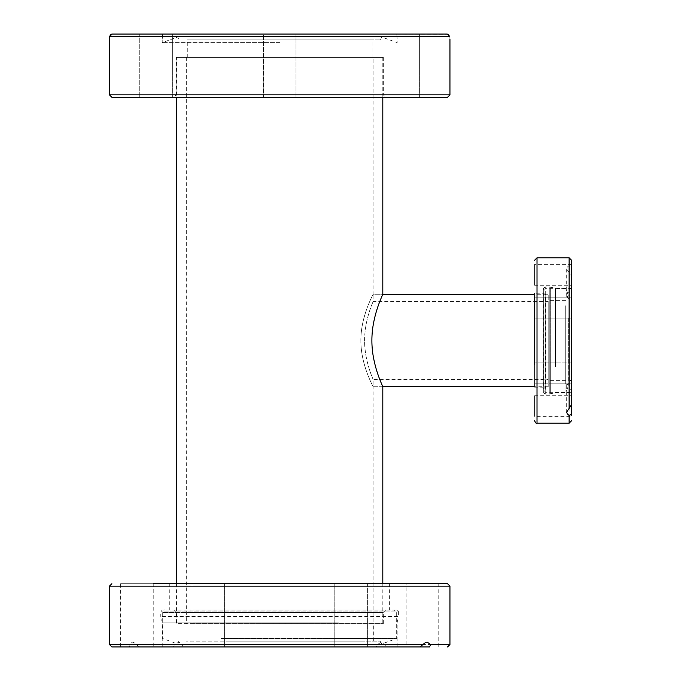 <?xml version="1.0" encoding="UTF-8"?>
<svg xmlns="http://www.w3.org/2000/svg" width="681" height="681" viewBox="0 0 681 681"><rect width="100%" height="100%" fill="white"/><g stroke="black" fill="none" stroke-linecap="round" stroke-linejoin="round"><path stroke-width="0.51" stroke-dasharray="3.4 2.55" d="M373.094 57.4L186.305 57.4L373.094 57.4L373.094 294.286L382.816 294.286C383.182 294.056 373.937 311.336 372.158 333.367C369.562 360.675 383.224 387.319 382.816 386.714L373.094 386.714C373.588 387.157 359.091 362.309 361.007 335.588C362.496 312.545 373.52 294.081 373.094 294.286C373.58 293.996 360.819 315.431 360.853 340.5C360.828 365.586 373.58 387.004 373.094 386.714L373.094 623.6L186.305 623.6L373.094 623.6M176.575 57.4L382.816 57.4L176.575 57.4L176.575 97.289M176.575 583.711L176.575 623.6L382.816 623.6L176.575 623.6M360.853 340.5C360.828 365.501 373.563 387.038 373.094 386.714C373.554 386.987 361.16 366.14 360.862 341.419C360.496 316.137 373.571 293.911 373.094 294.286C373.563 293.962 360.828 315.499 360.853 340.5M364.599 340.5C364.505 319.517 373.392 301.223 373.094 301.589C373.392 301.274 364.778 318.87 364.599 339.572C364.233 360.819 373.401 379.828 373.094 379.411C373.392 379.777 364.505 361.475 364.599 340.5M543.344 291.86L543.344 389.14L543.344 291.86L545.77 294.286L545.77 386.714L545.77 294.286L548.205 294.286L548.205 386.714L548.205 294.286L548.205 386.714L548.205 294.286L534.585 294.286M548.205 301.589L548.205 379.411L548.205 301.589L373.094 301.589L373.094 294.286L382.816 294.286M543.344 297.742L543.344 389.873L543.344 297.742M548.205 305.743L548.205 380.628L548.205 305.743M565.715 305.743L565.715 380.628L565.715 305.743M565.979 314.596L565.979 392.307L565.979 314.596M565.715 318.776L565.715 383.948L565.715 318.776M568.635 318.248L568.635 385.012L568.635 318.248M187.862 609.98L385.735 609.98L187.862 609.98M189.965 623.6L383.309 623.6L189.965 623.6M378.9 609.98L165.142 609.98L378.9 609.98M360.785 623.6L186.058 623.6L360.785 623.6M360.785 641.11L186.058 641.11L360.785 641.11M221.206 638.54L396.683 638.54L221.206 638.54M229.276 641.11L380.543 641.11L229.276 641.11M228.739 644.03L381.607 644.03L228.739 644.03M177.962 610.04L397.168 610.04L177.962 610.04M338.431 622.145L162.223 622.145L338.431 622.145M427.14 642.089L381.428 642.089L382.722 642.379L384.927 644.592L385.948 646.95L397.168 646.95L139.469 646.95L134.072 642.617L132.259 642.089L128.743 644.515L129.739 646.95L419.922 646.95L406.165 646.95L406.165 583.711L438.76 583.711L406.165 583.711M381.428 642.089L377.742 644.32L376.218 646.95M173.451 646.95L174.472 644.584L176.677 642.37L177.869 642.089L179.103 642.294L181.657 644.32L183.172 646.95M129.739 646.95L111.88 646.95M136.932 646.95L120.631 646.95L136.932 646.95M365.195 646.95L334.788 646.95L365.195 646.95M222.423 646.95L192.016 646.95L222.423 646.95M438.76 646.95L406.165 646.95L438.76 646.95L438.76 583.711M397.168 609.98L162.223 609.98L397.168 609.98L398.632 611.93L160.767 611.93L398.632 611.93L398.632 616.441L160.767 616.441L398.632 616.441L398.564 616.943L160.835 616.943L398.564 616.943L397.168 622.145L397.168 646.95L139.469 646.95M336.967 646.95L367.374 646.95L336.967 646.95M194.204 646.95L224.611 646.95L194.204 646.95M120.631 646.95L120.631 583.711L153.225 583.711L153.225 646.95M192.016 583.711L192.016 646.95L192.016 583.711L222.423 583.711M336.967 583.711L367.374 583.711L334.788 583.711L367.374 583.711L367.374 646.95L367.374 583.711M184.491 609.98L389.626 609.98L184.491 609.98M184.491 583.711L389.626 583.711L184.491 583.711M120.631 583.711L447.511 583.711M543.404 385.574L543.404 288.455L543.404 385.574M555.5 366.523L555.5 288.455L555.5 366.523M571.555 379.913L571.555 362.879L571.555 383.795L571.555 379.913L569.197 381.42L566.975 384.203L566.686 385.574L566.907 386.672L568.924 388.672L571.555 389.643L571.555 404.633M571.555 318.121L571.555 297.205L571.555 318.121L571.555 297.205L571.555 318.121L571.555 297.205L534.585 297.205L534.585 318.121L534.585 297.205L534.585 318.121L571.555 318.121L534.585 318.121M543.344 288.455L543.344 392.545L543.344 288.455L545.285 286.99L545.285 394.01L545.285 286.99L549.797 286.99L549.797 394.01L549.797 286.99L550.299 287.059L550.299 393.941L550.299 287.059L555.5 288.455L571.555 288.455L571.555 301.087L569.197 299.58L566.975 296.797L566.686 295.426L566.907 294.328L568.924 292.328L571.555 291.357M571.555 301.087L571.555 389.643M571.555 276.367L571.555 266.637L569.12 265.513L567.222 267.173L566.686 268.884L571.555 276.367L571.555 392.545L555.5 392.545L549.797 394.01L545.285 394.01L543.344 392.545M534.585 285.288L534.585 264.373L534.585 285.288L571.555 285.288L571.555 266.637M543.344 293.8L543.344 387.2L543.344 293.8L534.585 293.8L534.585 387.2L534.585 293.8L534.585 383.795L534.585 382.39L534.585 383.795L571.555 383.795L571.555 364.275M571.555 406.165L571.555 416.627L534.585 416.627L534.585 395.712L534.585 416.627M534.585 395.712L571.555 395.712L571.555 416.627M534.585 382.39L534.585 362.879L534.585 382.39M571.555 383.795L534.585 383.795L534.585 364.275M176.09 57.4L383.309 57.4L176.09 57.4L176.09 94.855L383.309 94.855L176.09 94.855L173.655 97.289L385.735 97.289L173.655 97.289M447.511 97.289L111.88 97.289M295.988 34.05L295.988 97.289L295.988 34.05L263.402 34.05L295.988 34.05L263.402 34.05L263.402 97.289L295.988 97.289L263.402 97.289L295.988 97.289L263.402 97.289L263.402 34.05L295.988 34.05L162.631 34.05C162.112 40.451 162.112 40.451 162.631 34.05C162.112 40.451 162.112 40.451 162.631 34.05L396.768 34.05C397.278 40.451 397.278 40.451 396.768 34.05C397.278 40.451 397.278 40.451 396.768 34.05L112.161 34.05M395.184 97.289L419.632 97.289L395.184 97.289M147.913 97.289L172.353 97.289L147.913 97.289M164.206 97.289L139.758 97.289L164.206 97.289M411.486 97.289L387.038 97.289L411.486 97.289M187.275 57.4L372.115 57.4L187.275 57.4L187.275 39.89L372.115 39.89L187.275 39.89M387.038 34.05L387.038 97.289L387.038 34.05L448.089 34.203M448.617 34.467L449.792 36.485C449.996 39.719 449.996 39.719 449.792 36.485L109.607 36.485M279.695 42.631L162.223 42.631L279.695 42.631M164.206 34.05L139.758 34.05L172.353 34.05L139.758 34.05L139.758 97.289L139.758 34.05M110.782 34.467L111.309 34.203M109.462 38.723L109.547 37.353M279.695 36.97L381.607 36.97L279.695 36.97M279.695 39.89L380.543 39.89L279.695 39.89M545.77 295.639L545.77 392.307L545.77 295.639M189.965 612.415L383.309 612.415L189.965 612.415M381.011 612.415L162.708 612.415L381.011 612.415M109.445 644.515L128.743 644.515M449.945 586.145L109.445 586.145M136.038 644.515L449.945 644.515M569.12 265.513L569.12 257.81M537.02 257.81L537.02 423.19M569.12 423.19L569.12 272.817M109.445 94.855L449.945 94.855M186.305 57.4L186.305 623.6M382.816 57.4L382.816 97.289M382.816 583.711L382.816 623.6M382.816 386.714L373.094 386.714L373.094 379.411L548.205 379.411M543.344 389.14L545.77 386.714L548.205 386.714L534.585 386.714M565.715 380.628L548.205 380.628M565.715 300.372L548.205 300.372M565.715 383.948L568.635 385.012L565.979 392.307L545.77 392.307L543.344 389.873M565.715 297.052L568.635 295.988L565.979 288.693L545.77 288.693L543.344 291.127M383.309 623.6L383.309 612.415L385.735 609.98M176.09 623.6L176.09 612.415L173.655 609.98M373.333 641.11L373.333 623.6M186.058 641.11L186.058 623.6M380.543 641.11L381.607 644.03L396.683 638.54L396.683 612.415L394.248 609.98M178.856 641.11L177.792 644.03L162.708 638.54L162.708 612.415C163.602 610.295 164.41 609.486 165.142 609.98M162.223 646.95L162.223 622.145L160.767 616.441L160.767 611.93L162.223 609.98M177.962 642.089L132.259 642.089M224.611 646.95L224.611 583.711L224.611 646.95M334.788 646.95L334.788 583.711L334.788 646.95M389.626 583.711L389.626 609.98M169.765 583.711L169.765 609.98M566.686 268.884L566.686 295.426M566.686 385.574L566.686 412.116M571.555 362.879L534.585 362.879L571.555 362.879M571.555 264.373L534.585 264.373M571.555 297.205L534.585 297.205M534.585 387.2L543.344 387.2M383.309 57.4L383.309 94.855L385.735 97.289M372.115 57.4L372.115 39.89M380.543 39.89L381.607 36.97L397.168 42.631L397.168 38.911L449.945 38.911M109.445 38.911L162.223 38.911L162.223 42.631L177.792 36.97L178.856 39.89M419.632 97.289L419.632 34.05L419.632 97.289M172.353 97.289L172.353 34.05L172.353 97.289"/><path stroke-width="1.02" d="M534.585 386.714L382.816 386.714C383.233 387.08 371.783 365.45 371.886 340.5C371.792 315.507 383.233 293.928 382.816 294.286L382.816 97.289M176.575 97.289L176.575 583.711M423.352 644.515L109.445 644.515L111.88 646.95L419.922 646.95L425.327 642.617L427.14 642.089L430.647 644.515L429.651 646.95L385.948 646.95M429.651 646.95L419.922 646.95M406.165 646.95L397.168 646.95M153.225 583.711L447.511 583.711L449.945 586.145L109.445 586.145L111.88 583.711M367.374 583.711L336.967 583.711M222.423 583.711L192.016 583.711M571.555 364.275L571.555 318.121M571.555 297.205L571.555 288.455M569.12 408.183L569.12 257.81L571.555 260.236L571.555 414.363L569.12 415.487L567.222 413.827L566.686 412.116L571.555 404.633L571.555 383.795M571.555 260.236L571.555 285.288M571.555 392.545L571.555 395.712M571.555 406.165L571.555 414.363M534.585 364.275L534.585 293.8M534.585 297.205L534.585 318.121M111.88 97.289L447.511 97.289L449.945 94.855L109.445 94.855L111.88 97.289M109.547 37.353L109.607 36.485C109.394 39.719 109.394 39.719 109.607 36.485L449.792 36.485C449.996 39.719 449.996 39.719 449.792 36.485L447.23 34.05L419.632 34.05L447.238 34.05L112.161 34.05L109.607 36.485L110.782 34.467M448.089 34.203L448.617 34.467M387.038 34.05L295.988 34.05M111.309 34.203L112.152 34.05M109.445 94.855L109.462 38.723M164.206 34.05L139.758 34.05M449.945 586.145L449.945 644.515L430.647 644.515M569.12 415.487L569.12 423.19L537.02 423.19L537.02 257.81L534.585 260.236M382.816 386.714L382.816 583.711M534.585 294.286L382.816 294.286M109.445 644.515L109.445 586.145M449.945 644.515L447.511 646.95M569.12 257.81L537.02 257.81M569.12 423.19L571.555 420.764M537.02 423.19C536.415 423.829 535.606 423.02 534.585 420.764M449.945 94.855L449.945 38.911"/></g></svg>
